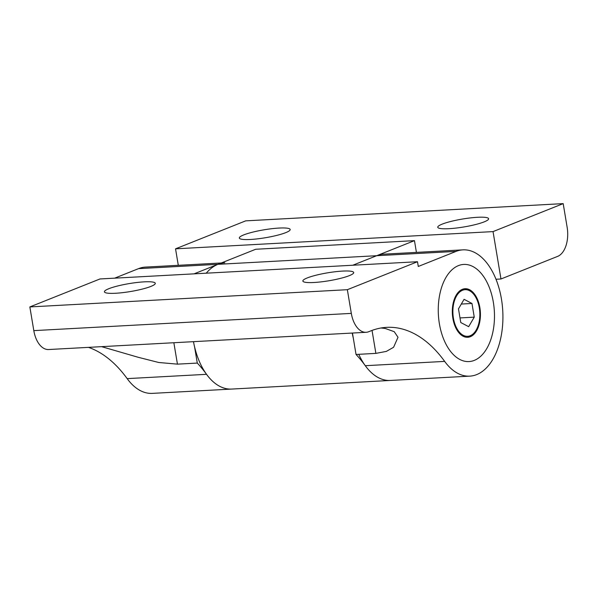 <?xml version="1.0" encoding="UTF-8"?>
<svg xmlns="http://www.w3.org/2000/svg" width="597" height="597" viewBox="0 0 597 597"><rect width="100%" height="100%" fill="white"/><g stroke="black" fill="none" stroke-linecap="round" stroke-linejoin="round"><path stroke-width="0.9" d="M193.48 341.663A63.23 36.447 86.9 0 0 231.673 389.065A63.23 36.447 -93.1 0 1 206.54 374.319A145.922 84.11 86.9 0 0 197.286 363.073L177.443 364.148L158.727 362.491L138.325 357.319L101.587 346.656M380.908 328.007A145.922 84.11 -93.1 0 1 385.334 328.499L394.229 331.678L398.005 337.29L393.595 347.26L386.356 351.402L375.879 353.379L356.036 354.461A145.922 84.11 -93.1 0 1 365.289 365.7A63.23 36.447 86.9 0 0 390.423 380.453A63.23 36.447 -93.1 0 1 358.76 354.312M353.312 338.163A63.23 36.447 -93.1 0 1 352.23 333.051M448.884 228.696A25.783 4.022 170.5 0 1 437.758 227.248A25.783 4.022 170.5 0 1 450.996 221.412A25.783 4.022 170.5 0 1 477.481 217.293A25.783 4.022 170.5 0 1 488.607 218.741A25.783 4.022 170.5 0 1 475.376 224.584A25.783 4.022 170.5 0 1 448.884 228.696M250.449 239.472A25.783 4.022 170.5 0 1 239.322 238.024A25.783 4.022 170.5 0 1 252.553 232.181A25.783 4.022 170.5 0 1 279.045 228.061A25.783 4.022 170.5 0 1 290.172 229.509A25.783 4.022 170.5 0 1 276.941 235.352A25.783 4.022 170.5 0 1 250.449 239.472M495.988 279.254L500.973 278.986L557.628 256.389A24.32 14.022 -93.1 0 0 567.15 227.315L563.187 203.622L245.68 220.86L175.54 248.83L178.294 265.314M462.944 249.859A63.23 36.447 -93.1 0 1 501.443 299.015A63.23 36.447 -93.1 0 1 469.794 376.14A63.23 36.447 -93.1 0 1 444.668 361.394A145.922 84.11 86.9 0 0 386.677 327.35A145.922 84.11 86.9 0 0 370.797 330.895L368.774 331.701A24.32 14.022 -93.1 0 1 366.125 332.298A24.32 14.022 -93.1 0 1 351.32 313.388L347.35 289.694L417.497 261.725L418.288 266.463L456.063 251.397A63.23 36.447 -93.1 0 1 462.944 249.859L383.565 254.173A63.23 36.447 86.9 0 0 376.685 255.71L414.46 240.643L255.703 249.262L217.935 264.322A63.23 36.447 86.9 0 0 206.249 273.187M414.46 240.643L416.422 252.389M563.187 203.622L493.04 231.599L500.973 278.986M493.04 231.599L175.54 248.83M88.49 347.364A145.922 84.11 86.9 0 1 127.168 378.625A63.23 36.447 86.9 0 0 152.295 393.378L469.794 376.14M313.992 282.493A25.783 4.022 170.5 0 1 302.866 281.045A25.783 4.022 170.5 0 1 316.097 275.202A25.783 4.022 170.5 0 1 342.588 271.09A25.783 4.022 170.5 0 1 353.715 272.538A25.783 4.022 170.5 0 1 340.484 278.374A25.783 4.022 170.5 0 1 313.992 282.493M115.549 293.261A25.783 4.022 170.5 0 1 104.423 291.814A25.783 4.022 170.5 0 1 117.661 285.978A25.783 4.022 170.5 0 1 144.146 281.859A25.783 4.022 170.5 0 1 155.28 283.306A25.783 4.022 170.5 0 1 142.041 289.149A25.783 4.022 170.5 0 1 115.549 293.261M493.346 302.246A48.641 28.037 -93.1 0 1 469.003 361.573A48.641 28.037 -93.1 0 1 439.392 323.761A48.641 28.037 -93.1 0 1 463.735 264.434A48.641 28.037 -93.1 0 1 493.346 302.246A48.641 28.037 86.9 0 0 463.735 264.434A48.641 28.037 86.9 0 0 439.392 323.761A48.641 28.037 86.9 0 0 469.003 361.573A48.641 28.037 86.9 0 0 493.346 302.246M356.036 354.461L352.454 333.036M194.555 346.775L197.286 363.073M194.047 273.851L217.935 264.322L376.685 255.71L352.797 265.232M114.669 278.157L138.556 268.635L217.935 264.322A63.23 36.447 -93.1 0 1 224.815 262.784M347.35 289.694L29.85 306.933L33.813 330.626A24.32 14.022 86.9 0 0 48.626 349.529L366.125 332.298M29.85 306.933L99.998 278.956L417.497 261.725M221.315 262.978L145.444 267.098A63.23 36.447 86.9 0 0 138.556 268.635M474.257 317.149L468.66 326.678L460.772 322.529L458.481 308.85L464.078 299.321L471.973 303.47L474.257 317.149L459.996 317.925M471.973 303.47L461.302 304.052M479.861 307.619A24.32 14.022 -93.1 0 1 467.69 337.29A24.32 14.022 -93.1 0 1 452.877 318.38A24.32 14.022 -93.1 0 1 465.056 288.717A24.32 14.022 -93.1 0 1 479.861 307.619M127.168 378.625L206.54 374.319M365.289 365.7L444.668 361.394M173.854 342.73L177.443 364.148M372.035 330.417L375.879 353.379M376.685 255.71L456.063 251.397M33.813 330.626L351.32 313.388M469.541 336.738A24.32 14.022 -93.1 0 1 467.294 337.298M479.316 307.836A23.35 13.455 -93.1 0 1 470.175 335.745A23.35 13.455 -93.1 0 1 453.421 318.164A23.35 13.455 -93.1 0 1 462.563 290.254A23.35 13.455 -93.1 0 1 479.316 307.836M464.257 288.761C467.07 288.597 469.787 289.776 472.406 292.291C475.928 295.873 478.287 301.015 479.488 307.724C480.913 318.141 479.309 326.529 474.667 332.865C472.317 335.701 469.727 337.186 466.891 337.327"/></g></svg>
